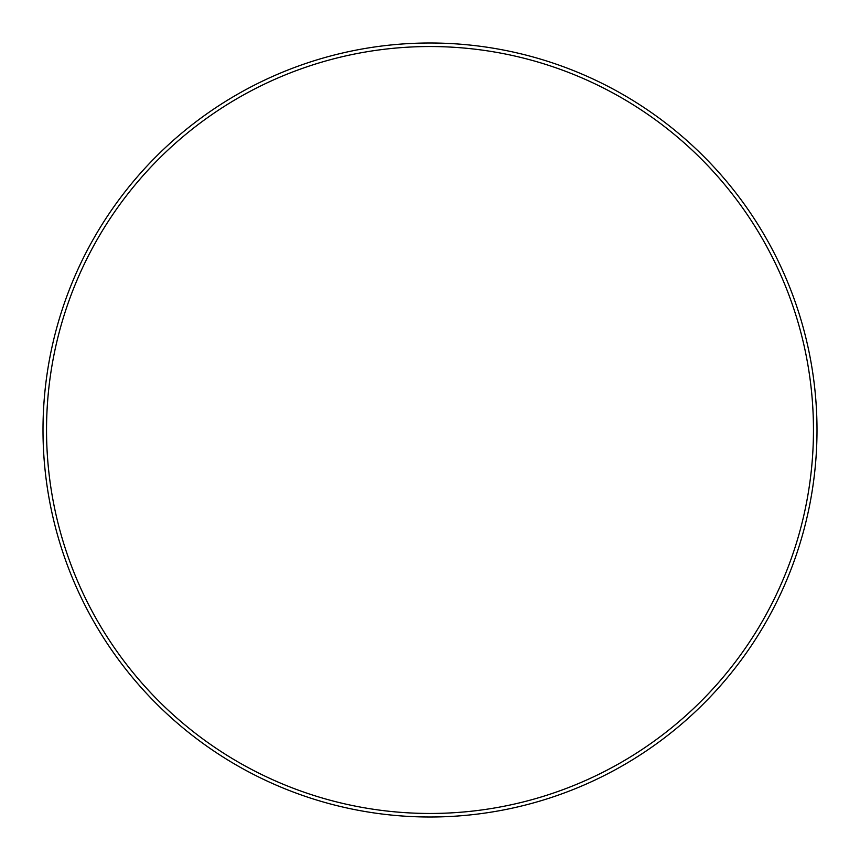 <?xml version="1.0" encoding="UTF-8"?>
<svg xmlns="http://www.w3.org/2000/svg" width="860" height="860" viewBox="0 0 860 860"><rect width="100%" height="100%" fill="white"/><g stroke="black" fill="none" stroke-linecap="round" stroke-linejoin="round"><path stroke-width="1.29" d="M46.537 430A383.463 383.463 0 0 0 430 813.463A383.463 383.463 0 0 0 813.463 430A383.463 383.463 0 0 0 430 46.537A383.463 383.463 0 0 0 46.537 430M817 430A387 387 0 0 1 430 817A387 387 0 0 1 43 430A387 387 0 0 1 430 43A387 387 0 0 1 817 430"/></g></svg>
